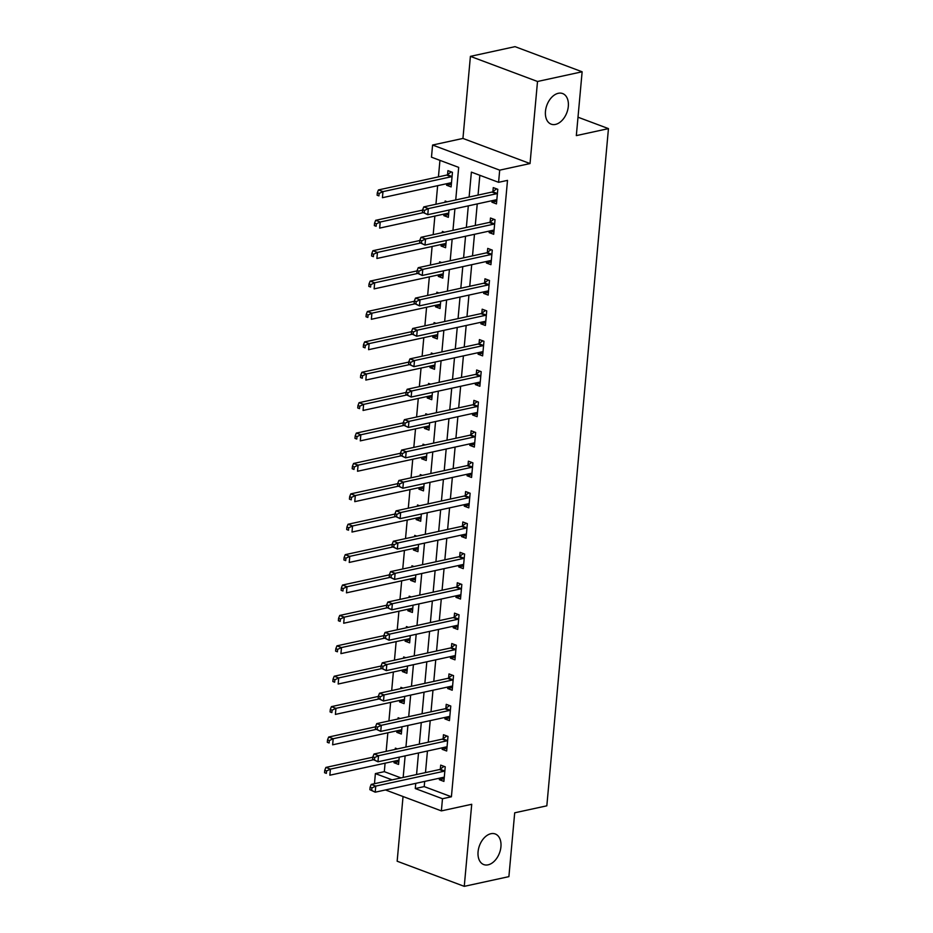 <?xml version="1.0" encoding="UTF-8"?>
<svg xmlns="http://www.w3.org/2000/svg" width="933" height="933" viewBox="0 0 933 933"><rect width="100%" height="100%" fill="white"/><g stroke="black" fill="none" stroke-linecap="round" stroke-linejoin="round"><path stroke-width="1.4" d="M555.473 124.416A16.351 10.66 -69.5 0 1 551.158 124.159A16.351 10.66 -69.5 0 1 545.968 108.216A16.351 10.66 -69.5 0 1 558.307 93.288A16.351 10.66 -69.5 0 1 562.622 93.545A16.351 10.66 -69.5 0 1 567.812 109.488A16.351 10.66 -69.5 0 1 555.473 124.416M488.087 864.833A16.351 10.66 -69.5 0 1 483.772 864.588A16.351 10.66 -69.5 0 1 478.582 848.633A16.351 10.66 -69.5 0 1 490.921 833.717A16.351 10.66 -69.5 0 1 495.236 833.962A16.351 10.66 -69.5 0 1 500.426 849.916A16.351 10.66 -69.5 0 1 488.087 864.833M455.724 199.954L458.686 167.38L431.478 157.187L432.585 145.035L499.691 170.156L498.584 182.32L471.387 172.127L469.112 197.038M462.943 138.434L530.037 163.555L537.513 81.486L582.134 71.783L515.039 46.65L470.407 56.365L462.943 138.434L432.585 145.035M403.044 796.537L397.155 861.217L464.261 886.35L471.725 804.281L441.379 810.894L385.469 789.948M374.471 783.697L375.381 773.597L392.105 779.86M385.084 763.194L384.314 771.661L375.381 773.597M439.944 160.359L438.44 176.862M437.635 185.679L435.944 204.257M434.871 216.083L433.18 234.649M432.107 246.475L430.416 265.042M429.343 276.868L427.652 295.434M426.579 307.26L424.888 325.839M423.804 337.664L422.113 356.231M421.04 368.057L419.349 386.624M418.276 398.449L416.584 417.016M415.512 428.842L413.82 447.408M412.748 459.234L411.056 477.813M409.972 489.638L408.292 508.205M407.208 520.031L405.517 538.598M404.444 550.423L402.753 568.99M401.68 580.816L399.989 599.394M398.916 611.208L397.225 629.787M396.152 641.612L394.461 660.179M393.376 672.005L391.685 690.572M390.612 702.397L388.921 720.964M387.848 732.79L386.157 751.368M537.513 81.486L470.407 56.365M582.134 71.783L576.326 135.612L608.456 128.614L546.831 805.82L514.701 812.806L508.893 876.635L464.261 886.35M384.314 771.661L401.027 777.924M394.169 761.211L394.029 762.727L398.566 764.43L399.231 757.164M397.423 748.907L395.359 748.138L395.242 749.386M396.933 730.819L396.793 732.335L401.33 734.026L401.995 726.772M400.187 718.515L398.123 717.745L398.018 718.993M399.697 700.426L399.569 701.943L404.094 703.634L404.759 696.368M402.963 688.122L400.887 687.353L400.782 688.601M402.473 670.022L402.333 671.538L406.87 673.241L407.523 665.975M405.727 657.73L403.662 656.949L403.546 658.197M405.237 639.63L405.097 641.146L409.634 642.849L410.287 635.583M408.491 627.338L406.426 626.556L406.31 627.804M408.001 609.237L407.861 610.753L412.398 612.456L413.062 605.19M411.255 596.933L409.19 596.164L409.074 597.412M410.765 578.845L410.625 580.361L415.162 582.052L415.826 574.798M414.019 566.541L411.954 565.771L411.838 567.019M413.529 548.441L413.401 549.969L417.926 551.66L418.59 544.394M416.794 536.148L414.719 535.379L414.614 536.627M416.305 518.048L416.165 519.564L420.69 521.267L421.354 514.001M419.558 505.756L417.494 504.975L417.378 506.222M419.069 487.656L418.929 489.172L423.465 490.875L424.118 483.609M422.322 475.352L420.258 474.582L420.142 475.83M421.833 457.263L421.693 458.779L426.229 460.47L426.894 453.216M425.086 444.959L423.022 444.19L422.906 445.438M424.597 426.871L424.457 428.387L428.993 430.078L429.658 422.812M427.85 414.567L425.786 413.797L425.67 415.045M427.361 396.467L427.221 397.983L431.757 399.686L432.422 392.42M430.614 384.174L428.55 383.393L428.445 384.641M430.125 366.074L429.996 367.59L434.521 369.293L435.186 362.027M433.39 353.782L431.314 353.001L431.209 354.248M432.9 335.682L432.76 337.198L437.297 338.901L437.95 331.635M436.154 323.378L434.09 322.608L433.973 323.856M435.664 305.289L435.524 306.805L440.061 308.496L440.714 301.242M438.918 292.985L436.854 292.216L436.737 293.463M438.428 274.897L438.288 276.413L442.825 278.104L443.49 270.838M441.682 262.593L439.618 261.823L439.501 263.071M441.192 244.493L441.052 246.009L445.589 247.712L446.254 240.446M444.446 232.2L442.382 231.419L442.265 232.667M443.956 214.1L443.828 215.616L448.353 217.319L449.018 210.053M447.222 201.796L445.146 201.027L445.041 202.274M446.732 183.708L446.592 185.224L451.117 186.915L452.447 172.325L447.922 170.634L447.56 174.588M424.678 781.411L424.212 786.601L451.409 796.782L507.505 180.372L498.584 182.32M479.842 175.299L478.046 195.09M477.241 203.907L475.27 225.483M474.477 234.311L472.506 255.887M471.701 264.704L469.742 286.279M468.937 295.096L466.978 316.672M466.173 325.489L464.214 347.064M463.409 355.881L461.438 377.468M460.645 386.285L458.674 407.861M457.87 416.678L455.91 438.253M455.106 447.07L453.146 468.646M452.342 477.463L450.382 499.038M449.578 507.867L447.618 529.443M446.814 538.259L444.843 559.835M444.05 568.652L442.079 590.227M441.274 599.044L439.315 620.62M438.51 629.437L436.551 651.024M435.746 659.841L433.787 681.417M432.982 690.233L431.011 711.809M430.218 720.626L428.247 742.202M427.442 751.018L425.483 772.594M439.513 778.192L439.373 779.708L443.91 781.399L445.228 766.809L440.703 765.118L440.341 769.072M442.277 747.8L442.137 749.316L446.674 751.007L448.003 736.417L443.467 734.726L443.105 738.679M445.041 717.395L444.901 718.911L449.438 720.614L450.767 706.024L446.231 704.322L445.869 708.287M447.805 687.003L447.665 688.519L452.202 690.222L453.531 675.632L448.995 673.929L448.633 677.883M450.569 656.61L450.441 658.127L454.966 659.829L456.295 645.239L451.759 643.537L451.409 647.49M453.345 626.218L453.205 627.734L457.741 629.425L459.059 614.835L454.534 613.144L454.173 617.098M456.109 595.814L455.969 597.342L460.505 599.033L461.835 584.443L457.298 582.752L456.937 586.705M458.873 565.421L458.733 566.937L463.269 568.64L464.599 554.05L460.062 552.348L459.701 556.301M461.637 535.029L461.497 536.545L466.034 538.248L467.363 523.658L462.826 521.955L462.465 525.909M464.401 504.636L464.272 506.153L468.798 507.844L470.127 493.254L465.59 491.563L465.229 495.516M467.176 474.244L467.036 475.76L471.562 477.451L472.891 462.861L468.366 461.17L468.004 465.124M469.94 443.84L469.8 445.356L474.337 447.059L475.655 432.469L471.13 430.766L470.768 434.731M472.704 413.447L472.565 414.963L477.101 416.666L478.431 402.076L473.894 400.374L473.532 404.327M475.468 383.055L475.329 384.571L479.865 386.274L481.195 371.684L476.658 369.981L476.296 373.935M478.232 352.662L478.093 354.178L482.629 355.87L483.959 341.28L479.422 339.589L479.061 343.542M480.996 322.27L480.868 323.786L485.393 325.477L486.723 310.887L482.186 309.196L481.836 313.15M483.772 291.866L483.632 293.382L488.169 295.085L489.487 280.495L484.962 278.792L484.6 282.757M486.536 261.473L486.396 262.989L490.933 264.692L492.262 250.102L487.726 248.4L487.364 252.353M489.3 231.081L489.16 232.597L493.697 234.288L495.026 219.698L490.49 218.007L490.128 221.961M492.064 200.688L491.924 202.204L496.461 203.895L497.79 189.306L493.254 187.615L492.892 191.568M608.456 128.614L578.005 117.208M530.037 163.555L499.691 170.156M451.409 796.782L442.487 798.73L441.379 810.894M403.161 777.457L405.132 755.882M405.937 747.065L407.896 725.489M408.701 716.661L410.66 695.085M411.465 686.268L413.424 664.693M414.229 655.876L416.188 634.3M416.993 625.483L418.964 603.908M419.757 595.091L421.728 573.503M422.532 564.687L424.492 543.111M425.296 534.294L427.256 512.718M428.06 503.902L430.02 482.326M430.824 473.509L432.795 451.934M433.588 443.105L435.559 421.529M436.364 412.713L438.323 391.137M439.128 382.32L441.087 360.744M441.892 351.928L443.851 330.352M444.656 321.535L446.627 299.948M447.42 291.131L449.391 269.555M450.184 260.739L452.155 239.163M452.96 230.346L454.919 208.77M415.756 783.358L415.278 788.548L442.487 798.73M468.308 205.855L466.348 227.43M465.544 236.247L463.584 257.823M462.78 266.64L460.82 288.215M460.016 297.044L458.056 318.62M457.252 327.436L455.281 349.012M454.488 357.829L452.517 379.404M451.712 388.221L449.753 409.797M448.948 418.614L446.989 440.201M446.184 449.018L444.225 470.594M443.42 479.41L441.449 500.986M440.656 509.803L438.685 531.378M437.88 540.195L435.921 561.771M435.116 570.599L433.157 592.175M432.352 600.992L430.393 622.568M429.588 631.384L427.617 652.96M426.824 661.777L424.853 683.353M424.049 692.169L422.089 713.757M421.284 722.574L419.325 744.149M418.52 752.966L416.561 774.542M424.212 786.601L415.278 788.548M444.155 778.67L439.373 779.708M398.811 761.69L394.029 762.727M451.374 184.186L446.592 185.224M448.61 214.578L443.828 215.616M445.846 244.971L441.052 246.009M443.07 275.363L438.288 276.413M440.306 305.767L435.524 306.805M437.542 336.16L432.76 337.198M434.778 366.552L429.996 367.59M432.014 396.945L427.221 397.983M429.238 427.337L424.457 428.387M426.474 457.741L421.693 458.779M423.71 488.134L418.929 489.172M420.946 518.526L416.165 519.564M418.182 548.919L413.401 549.969M415.407 579.311L410.625 580.361M412.643 609.715L407.861 610.753M409.879 640.108L405.097 641.146M407.115 670.5L402.333 671.538M404.351 700.893L399.569 701.943M401.587 731.297L396.793 732.335M446.919 748.266L442.137 749.316M449.683 717.874L444.901 718.911M452.458 687.481L447.665 688.519M455.222 657.089L450.441 658.127M457.986 626.684L453.205 627.734M460.75 596.292L455.969 597.342M463.514 565.899L458.733 566.937M466.278 535.507L461.497 536.545M469.054 505.115L464.272 506.153M471.818 474.71L467.036 475.76M474.582 444.318L469.8 445.356M477.346 413.925L472.565 414.963M480.11 383.533L475.329 384.571M482.886 353.141L478.093 354.178M485.65 322.736L480.868 323.786M488.414 292.344L483.632 293.382M491.178 261.951L486.396 262.989M493.942 231.559L489.16 232.597M496.706 201.155L491.924 202.204M443.956 771.264L439.42 769.562L371.229 784.408L375.766 786.099L443.956 771.264A2.554 1.668 110.5 0 0 444.633 770.938L444.878 770.775M371.917 787.918L375.766 786.099L375.206 792.187L369.876 789.68L371.696 790.356L371.917 787.918L370.098 787.242L369.876 789.68M444.26 777.446L444.05 777.376A2.554 1.668 110.5 0 0 443.397 777.341L375.206 792.187L371.696 790.356M439.42 769.562A2.554 1.668 110.5 0 0 440.096 769.247L444.05 766.366M371.229 784.408L370.098 787.242M372.838 757.211L325.885 767.427L330.422 769.13L329.862 775.206L398.064 760.36A2.554 1.668 -69.5 0 1 398.706 760.395L398.927 760.465M373.177 759.824L330.422 769.13L326.573 770.95L324.766 770.261L324.544 772.699L326.352 773.375L326.573 770.95M326.352 773.375L324.544 772.699M324.766 770.261L325.885 767.427M446.72 740.872L442.184 739.169L373.993 754.016L378.53 755.707L446.72 740.872A2.554 1.668 110.5 0 0 447.397 740.545L447.642 740.37M374.681 757.526L378.53 755.707L377.97 761.783L372.64 759.287L374.46 759.963L374.681 757.526L372.862 756.85L372.64 759.287M447.035 747.053L446.814 746.983A2.554 1.668 110.5 0 0 446.161 746.948L377.97 761.783L374.46 759.963M442.184 739.169A2.554 1.668 110.5 0 0 442.872 738.854L446.814 735.974M373.993 754.016L372.862 756.85M449.484 710.468L444.948 708.777L376.757 723.611L381.294 725.314L449.484 710.468A2.554 1.668 110.5 0 0 450.173 710.153L450.406 709.978M377.445 727.134L381.294 725.314L380.734 731.39L375.416 728.883L377.224 729.571L377.445 727.134L375.637 726.457L375.416 728.883M449.799 716.661L449.578 716.579A2.554 1.668 110.5 0 0 448.936 716.556L380.734 731.39L377.224 729.571M444.948 708.777A2.554 1.668 110.5 0 0 445.636 708.45L449.578 705.581M376.757 723.611L375.637 726.457M452.248 680.075L447.723 678.384L379.521 693.219L384.058 694.922L452.248 680.075A2.554 1.668 110.5 0 0 452.937 679.76L453.17 679.586M380.209 696.741L384.058 694.922L383.51 700.998L378.18 698.49L379.988 699.167L380.209 696.741L378.401 696.065L378.18 698.49M452.563 686.268L452.353 686.187A2.554 1.668 110.5 0 0 451.7 686.163L383.51 700.998L379.988 699.167M447.723 678.384A2.554 1.668 110.5 0 0 448.4 678.058L452.342 675.189M379.521 693.219L378.401 696.065M375.602 726.819L328.649 737.035L333.186 738.726L332.638 744.814L400.828 729.968A2.554 1.668 -69.5 0 1 401.482 730.003L401.691 730.072M375.941 729.431L333.186 738.726L329.337 740.545L327.53 739.869L327.308 742.306L329.116 742.983L329.337 740.545M329.116 742.983L327.308 742.306M327.53 739.869L328.649 737.035M378.366 696.426L331.413 706.643L335.95 708.334L335.402 714.41L403.592 699.575A2.554 1.668 -69.5 0 1 404.246 699.61L404.456 699.68M378.705 699.027L335.95 708.334L332.101 710.153L330.294 709.477L330.072 711.914L331.88 712.59L332.101 710.153M331.88 712.59L330.072 711.914M330.294 709.477L331.413 706.643M381.131 666.022L334.189 676.238L338.714 677.941L338.166 684.017L406.356 669.183A2.554 1.668 -69.5 0 1 407.01 669.206L407.22 669.288M381.469 668.634L338.714 677.941L334.877 679.76L333.058 679.084L332.836 681.51L334.655 682.198L334.877 679.76M334.655 682.198L332.836 681.51M333.058 679.084L334.189 676.238M455.012 649.683L450.487 647.98L382.285 662.827L386.822 664.529L455.012 649.683A2.554 1.668 110.5 0 0 455.701 649.368L455.934 649.193M382.973 666.349L386.822 664.529L386.274 670.605L380.944 668.098L382.752 668.774L382.973 666.349L381.165 665.661L380.944 668.098M455.327 655.864L455.117 655.794A2.554 1.668 110.5 0 0 454.464 655.759L386.274 670.605L382.752 668.774M450.487 647.98A2.554 1.668 110.5 0 0 451.164 647.665L455.106 644.785M382.285 662.827L381.165 665.661M383.895 635.63L336.953 645.846L341.49 647.549L340.93 653.625L409.12 638.79A2.554 1.668 -69.5 0 1 409.774 638.813L409.995 638.895M384.244 638.242L341.49 647.549L337.641 649.368L335.822 648.692L335.6 651.117L337.419 651.794L337.641 649.368M337.419 651.794L335.6 651.117M335.822 648.692L336.953 645.846M457.788 619.29L453.251 617.588L385.061 632.434L389.586 634.125L457.788 619.29A2.554 1.668 110.5 0 0 458.465 618.964L458.709 618.789M385.749 635.944L389.586 634.125L389.038 640.213L383.708 637.705L385.527 638.382L385.749 635.944L383.929 635.268L383.708 637.705M458.091 625.472L457.881 625.402A2.554 1.668 110.5 0 0 457.228 625.367L389.038 640.213L385.527 638.382M453.251 617.588A2.554 1.668 110.5 0 0 453.928 617.273L457.87 614.392M385.061 632.434L383.929 635.268M386.659 605.237L339.717 615.453L344.254 617.156L343.694 623.232L411.896 608.386A2.554 1.668 -69.5 0 1 412.538 608.421L412.759 608.491M387.008 607.85L344.254 617.156L340.405 618.976L338.586 618.287L338.364 620.725L340.183 621.401L340.405 618.976M340.183 621.401L338.364 620.725M338.586 618.287L339.717 615.453M460.552 588.898L456.015 587.195L387.825 602.042L392.361 603.733L460.552 588.898A2.554 1.668 110.5 0 0 461.229 588.571L461.473 588.396M388.513 605.552L392.361 603.733L391.802 609.809L386.472 607.301L388.291 607.989L388.513 605.552L386.694 604.876L386.472 607.301M460.867 595.079L460.645 595.009A2.554 1.668 110.5 0 0 459.992 594.974L391.802 609.809L388.291 607.989M456.015 587.195A2.554 1.668 110.5 0 0 456.704 586.88L460.645 584M387.825 602.042L386.694 604.876M389.434 574.845L342.481 585.061L347.018 586.752L346.47 592.84L414.66 577.994A2.554 1.668 -69.5 0 1 415.313 578.028L415.523 578.098M389.772 577.457L347.018 586.752L343.169 588.571L341.361 587.895L341.14 590.332L342.947 591.009L343.169 588.571M342.947 591.009L341.14 590.332M341.361 587.895L342.481 585.061M463.316 558.494L458.779 556.803L390.589 571.637L395.125 573.34L463.316 558.494A2.554 1.668 110.5 0 0 464.004 558.179L464.237 558.004M391.277 575.16L395.125 573.34L394.566 579.416L389.236 576.909L391.055 577.585L391.277 575.16L389.458 574.483L389.236 576.909M463.631 564.687L463.409 564.605A2.554 1.668 110.5 0 0 462.768 564.582L394.566 579.416L391.055 577.585M458.779 556.803A2.554 1.668 110.5 0 0 459.468 556.476L463.409 553.607M390.589 571.637L389.458 574.483M392.198 544.452L345.245 554.668L349.782 556.36L349.234 562.436L417.424 547.601A2.554 1.668 -69.5 0 1 418.077 547.636L418.287 547.706M392.536 547.053L349.782 556.36L345.933 558.179L344.125 557.502L343.904 559.928L345.711 560.616L345.933 558.179M345.711 560.616L343.904 559.928M344.125 557.502L345.245 554.668M466.08 528.101L461.543 526.41L393.353 541.245L397.89 542.948L466.08 528.101A2.554 1.668 110.5 0 0 466.768 527.786L467.001 527.611M394.041 544.767L397.89 542.948L397.341 549.024L392.012 546.516L393.819 547.193L394.041 544.767L392.233 544.079L392.012 546.516M466.395 534.282L466.185 534.212A2.554 1.668 110.5 0 0 465.532 534.177L397.341 549.024L393.819 547.193M461.543 526.41A2.554 1.668 110.5 0 0 462.232 526.084L466.173 523.215M393.353 541.245L392.233 544.079M394.962 514.048L348.021 524.264L352.546 525.967L351.998 532.043L420.188 517.209A2.554 1.668 -69.5 0 1 420.841 517.232L421.051 517.314M395.3 516.66L352.546 525.967L348.709 527.786L346.889 527.11L346.668 529.536L348.487 530.212L348.709 527.786M348.487 530.212L346.668 529.536M346.889 527.11L348.021 524.264M468.844 497.709L464.319 496.006L396.117 510.852L400.654 512.544L468.844 497.709A2.554 1.668 110.5 0 0 469.532 497.382L469.766 497.219M396.805 514.375L400.654 512.544L400.105 518.631L394.776 516.124L396.583 516.8L396.805 514.375L394.997 513.686L394.776 516.124M469.159 503.89L468.949 503.82A2.554 1.668 110.5 0 0 468.296 503.785L400.105 518.631L396.583 516.8M464.319 496.006A2.554 1.668 110.5 0 0 464.996 495.691L468.937 492.811M396.117 510.852L394.997 513.686M397.726 483.656L350.785 493.872L355.321 495.575L354.762 501.651L422.952 486.804A2.554 1.668 -69.5 0 1 423.605 486.839L423.827 486.909M398.076 486.268L355.321 495.575L351.473 497.394L349.653 496.706L349.432 499.143L351.251 499.82L351.473 497.394M351.251 499.82L349.432 499.143M349.653 496.706L350.785 493.872M471.62 467.316L467.083 465.614L398.892 480.46L403.418 482.151L471.62 467.316A2.554 1.668 110.5 0 0 472.296 466.99L472.53 466.815M399.581 483.97L403.418 482.151L402.869 488.239L397.54 485.731L399.359 486.408L399.581 483.97L397.761 483.294L397.54 485.731M471.923 473.498L471.713 473.428A2.554 1.668 110.5 0 0 471.06 473.393L402.869 488.239L399.359 486.408M467.083 465.614A2.554 1.668 110.5 0 0 467.76 465.299L471.701 462.418M398.892 480.46L397.761 483.294M400.49 453.263L353.549 463.479L358.085 465.17L357.526 471.258L425.728 456.412A2.554 1.668 -69.5 0 1 426.369 456.447L426.591 456.517M400.84 455.875L358.085 465.17L354.237 467.001L352.417 466.313L352.196 468.751L354.015 469.427L354.237 467.001M354.015 469.427L352.196 468.751M352.417 466.313L353.549 463.479M474.384 436.924L469.847 435.221L401.656 450.056L406.193 451.759L474.384 436.924A2.554 1.668 110.5 0 0 475.06 436.597L475.305 436.422M402.345 453.578L406.193 451.759L405.633 457.835L400.304 455.327L402.123 456.015L402.345 453.578L400.525 452.902L400.304 455.327M474.699 443.105L474.477 443.023A2.554 1.668 110.5 0 0 473.824 443L405.633 457.835L402.123 456.015M469.847 435.221A2.554 1.668 110.5 0 0 470.535 434.895L474.477 432.026M401.656 450.056L400.525 452.902M403.266 422.871L356.313 433.087L360.849 434.778L360.29 440.866L428.492 426.019A2.554 1.668 -69.5 0 1 429.133 426.054L429.355 426.124M403.604 425.471L360.849 434.778L357.001 436.597L355.193 435.921L354.972 438.358L356.779 439.035L357.001 436.597M356.779 439.035L354.972 438.358M355.193 435.921L356.313 433.087M477.148 406.52L472.611 404.829L404.421 419.663L408.957 421.366L477.148 406.52A2.554 1.668 110.5 0 0 477.824 406.205L478.069 406.03M405.109 423.185L408.957 421.366L408.397 427.442L403.068 424.935L404.887 425.611L405.109 423.185L403.289 422.509L403.068 424.935M477.463 412.713L477.241 412.631A2.554 1.668 110.5 0 0 476.588 412.608L408.397 427.442L404.887 425.611M472.611 404.829A2.554 1.668 110.5 0 0 473.299 404.502L477.241 401.633M404.421 419.663L403.289 422.509M406.03 392.466L359.077 402.683L363.613 404.386L363.065 410.462L431.256 395.627A2.554 1.668 -69.5 0 1 431.909 395.65L432.119 395.732M406.368 395.079L363.613 404.386L359.765 406.205L357.957 405.528L357.736 407.954L359.543 408.642L359.765 406.205M359.543 408.642L357.736 407.954M357.957 405.528L359.077 402.683M479.912 376.127L475.375 374.436L407.185 389.271L411.721 390.974L479.912 376.127A2.554 1.668 110.5 0 0 480.6 375.812L480.833 375.637M407.873 392.793L411.721 390.974L411.161 397.05L405.843 394.542L407.651 395.219L407.873 392.793L406.065 392.105L405.843 394.542M480.227 382.308L480.005 382.238A2.554 1.668 110.5 0 0 479.364 382.203L411.161 397.05L407.651 395.219M475.375 374.436A2.554 1.668 110.5 0 0 476.063 374.11L480.005 371.229M407.185 389.271L406.065 392.105M408.794 362.074L361.852 372.29L366.377 373.993L365.829 380.069L434.02 365.235A2.554 1.668 -69.5 0 1 434.673 365.258L434.883 365.339M409.132 364.686L366.377 373.993L362.529 375.812L360.721 375.136L360.5 377.562L362.307 378.238L362.529 375.812M362.307 378.238L360.5 377.562M360.721 375.136L361.852 372.29M482.676 345.735L478.151 344.032L409.949 358.878L414.485 360.57L482.676 345.735A2.554 1.668 110.5 0 0 483.364 345.408L483.597 345.245M410.637 362.389L414.485 360.57L413.937 366.657L408.607 364.15L410.415 364.826L410.637 362.389L408.829 361.712L408.607 364.15M482.991 351.916L482.781 351.846A2.554 1.668 110.5 0 0 482.128 351.811L413.937 366.657L410.415 364.826M478.151 344.032A2.554 1.668 110.5 0 0 478.827 343.717L482.769 340.837M409.949 358.878L408.829 361.712M411.558 331.681L364.616 341.898L369.141 343.601L368.593 349.677L436.784 334.83A2.554 1.668 -69.5 0 1 437.437 334.865L437.647 334.935M411.896 334.294L369.141 343.601L365.304 345.42L363.485 344.732L363.264 347.169L365.083 347.846L365.304 345.42M365.083 347.846L363.264 347.169M363.485 344.732L364.616 341.898M485.44 315.342L480.915 313.64L412.724 328.486L417.249 330.177L485.44 315.342A2.554 1.668 110.5 0 0 486.128 315.016L486.361 314.841M413.401 331.996L417.249 330.177L416.701 336.253L411.371 333.746L413.179 334.434L413.401 331.996L411.593 331.32L411.371 333.746M485.755 321.523L485.545 321.453A2.554 1.668 110.5 0 0 484.892 321.419L416.701 336.253L413.179 334.434M480.915 313.64A2.554 1.668 110.5 0 0 481.591 313.325L485.533 310.444M412.724 328.486L411.593 331.32M414.322 301.289L367.38 311.505L371.917 313.196L371.357 319.284L439.548 304.438A2.554 1.668 -69.5 0 1 440.201 304.473L440.423 304.543M414.672 303.901L371.917 313.196L368.069 315.016L366.249 314.339L366.028 316.777L367.847 317.453L368.069 315.016M367.847 317.453L366.028 316.777M366.249 314.339L367.38 311.505M488.216 284.938L483.679 283.247L415.488 298.082L420.013 299.785L488.216 284.938A2.554 1.668 110.5 0 0 488.892 284.623L489.137 284.448M416.176 301.604L420.013 299.785L419.465 305.861L414.135 303.353L415.955 304.03L416.176 301.604L414.357 300.927L414.135 303.353M488.519 291.131L488.309 291.049A2.554 1.668 110.5 0 0 487.656 291.026L419.465 305.861L415.955 304.03M483.679 283.247A2.554 1.668 110.5 0 0 484.355 282.921L488.309 280.052M415.488 298.082L414.357 300.927M417.086 270.897L370.144 281.113L374.681 282.804L374.121 288.88L442.324 274.045A2.554 1.668 -69.5 0 1 442.965 274.08L443.187 274.15M417.436 273.497L374.681 282.804L370.833 284.623L369.013 283.947L368.803 286.373L370.611 287.061L370.833 284.623M370.611 287.061L368.803 286.373M369.013 283.947L370.144 281.113M490.98 254.546L486.443 252.855L418.252 267.689L422.789 269.392L490.98 254.546A2.554 1.668 110.5 0 0 491.656 254.231L491.901 254.056M418.94 271.211L422.789 269.392L422.229 275.468L416.899 272.961L418.719 273.637L418.94 271.211L417.121 270.535L416.899 272.961M491.294 260.739L491.073 260.657A2.554 1.668 110.5 0 0 490.42 260.622L422.229 275.468L418.719 273.637M486.443 252.855A2.554 1.668 110.5 0 0 487.131 252.528L491.073 249.659M418.252 267.689L417.121 270.535M419.862 240.492L372.908 250.709L377.445 252.411L376.897 258.488L445.088 243.653A2.554 1.668 -69.5 0 1 445.741 243.676L445.951 243.758M420.2 243.105L377.445 252.411L373.597 254.231L371.789 253.554L371.567 255.98L373.375 256.657L373.597 254.231M373.375 256.657L371.567 255.98M371.789 253.554L372.908 250.709M493.744 224.153L489.207 222.451L421.016 237.297L425.553 239L493.744 224.153A2.554 1.668 110.5 0 0 494.432 223.838L494.665 223.663M421.704 240.819L425.553 239L424.993 245.076L419.663 242.568L421.483 243.245L421.704 240.819L419.885 240.131L419.663 242.568M494.058 230.334L493.837 230.264A2.554 1.668 110.5 0 0 493.195 230.229L424.993 245.076L421.483 243.245M489.207 222.451A2.554 1.668 110.5 0 0 489.895 222.136L493.837 219.255M421.016 237.297L419.885 240.131M422.626 210.1L375.672 220.316L380.209 222.019L379.661 228.095L447.852 213.249A2.554 1.668 -69.5 0 1 448.505 213.284L448.715 213.365M422.964 212.712L380.209 222.019L376.361 223.838L374.553 223.162L374.331 225.588L376.139 226.264L376.361 223.838M376.139 226.264L374.331 225.588M374.553 223.162L375.672 220.316M496.508 193.761L491.971 192.058L423.78 206.904L428.317 208.595L496.508 193.761A2.554 1.668 110.5 0 0 497.196 193.434L497.429 193.259M424.468 210.415L428.317 208.595L427.769 214.683L422.439 212.176L424.247 212.852L424.468 210.415L422.661 209.738L422.439 212.176M496.822 199.942L496.613 199.872A2.554 1.668 110.5 0 0 495.959 199.837L427.769 214.683L424.247 212.852M491.971 192.058A2.554 1.668 110.5 0 0 492.659 191.743L496.601 188.863M423.78 206.904L422.661 209.738M451.257 171.882L447.315 174.763A2.554 1.668 -69.5 0 1 446.639 175.077L378.448 189.924L382.973 191.627L382.425 197.703L450.616 182.856A2.554 1.668 -69.5 0 1 451.269 182.891L451.479 182.961M452.085 176.29L451.852 176.465A2.554 1.668 -69.5 0 1 451.175 176.78L382.973 191.627L379.136 193.446L377.317 192.758L377.095 195.195L378.915 195.872L379.136 193.446M378.915 195.872L377.095 195.195M377.317 192.758L378.448 189.924M444.633 770.938L440.096 769.247M447.397 740.545L442.872 738.854M450.173 710.153L445.636 708.45M452.937 679.76L448.4 678.058M455.701 649.368L451.164 647.665M458.465 618.964L453.928 617.273M461.229 588.571L456.704 586.88M464.004 558.179L459.468 556.476M466.768 527.786L462.232 526.084M469.532 497.382L464.996 495.691M472.296 466.99L467.76 465.299M475.06 436.597L470.535 434.895M477.824 406.205L473.299 404.502M480.6 375.812L476.063 374.11M483.364 345.408L478.827 343.717M486.128 315.016L481.591 313.325M488.892 284.623L484.355 282.921M491.656 254.231L487.131 252.528M494.432 223.838L489.895 222.136M497.196 193.434L492.659 191.743M447.315 174.763L451.852 176.465M446.639 175.077L451.175 176.78"/></g></svg>
